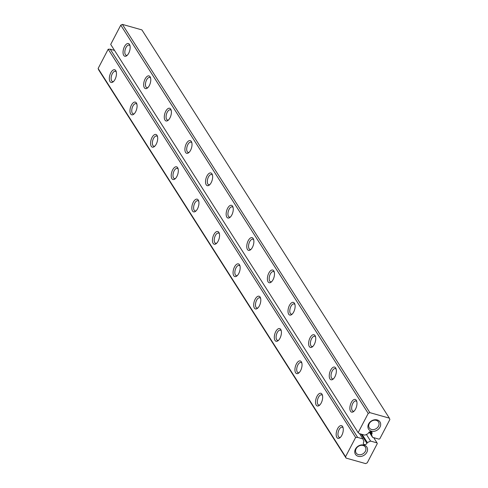 <?xml version="1.0" encoding="UTF-8"?>
<svg xmlns="http://www.w3.org/2000/svg" width="488" height="488" viewBox="0 0 488 488"><rect width="100%" height="100%" fill="white"/><g stroke="black" fill="none" stroke-linecap="round" stroke-linejoin="round"><path stroke-width="0.73" d="M389.351 418.143L141.91 29.902L122.409 24.4L120.768 25.162L110.703 44.414L358.149 432.655L359.619 433.686L364.853 435.162L368.098 433.649L368.489 432.905A2.025 1.629 -32.5 0 1 370.197 431.666A2.025 1.629 -32.5 0 1 371.905 432.295A2.025 1.629 -32.5 0 1 371.905 433.869L371.514 434.613L372.551 437.333L378.993 439.151L379.81 438.773L389.875 419.515L389.351 418.143L369.855 412.641L122.409 24.4M369.855 412.641L368.214 413.403L120.768 25.162M368.214 413.403L358.149 432.655M371.356 431.166A6.759 5.423 -32.5 0 1 370.837 421.351A6.759 5.423 -32.5 0 1 380.683 424.133A6.759 5.423 -32.5 0 1 371.356 431.166M253.193 238.534A6.594 3.196 -74.2 0 0 247.099 243.719A6.594 3.196 -74.2 0 0 250.539 249.783A6.594 3.196 -74.2 0 0 253.522 239.211A6.594 3.196 -74.2 0 0 253.193 238.534M273.811 270.889A6.594 3.196 -74.2 0 0 267.723 276.074A6.594 3.196 -74.2 0 0 271.163 282.131A6.594 3.196 -74.2 0 0 274.146 271.566A6.594 3.196 -74.2 0 0 273.811 270.889M315.053 335.591A6.594 3.196 -74.2 0 0 308.965 340.776A6.594 3.196 -74.2 0 0 312.405 346.84A6.594 3.196 -74.2 0 0 315.382 336.275A6.594 3.196 -74.2 0 0 315.053 335.591M294.435 303.243A6.594 3.196 -74.2 0 0 288.341 308.428A6.594 3.196 -74.2 0 0 291.781 314.485A6.594 3.196 -74.2 0 0 294.764 303.92A6.594 3.196 -74.2 0 0 294.435 303.243M191.333 141.477A6.594 3.196 -74.2 0 0 185.239 146.662A6.594 3.196 -74.2 0 0 188.679 152.72A6.594 3.196 -74.2 0 0 191.662 142.154A6.594 3.196 -74.2 0 0 191.333 141.477M211.951 173.826A6.594 3.196 -74.2 0 0 205.863 179.011A6.594 3.196 -74.2 0 0 209.303 185.074A6.594 3.196 -74.2 0 0 212.286 174.509A6.594 3.196 -74.2 0 0 211.951 173.826M232.575 206.18A6.594 3.196 -74.2 0 0 226.481 211.365A6.594 3.196 -74.2 0 0 229.921 217.428A6.594 3.196 -74.2 0 0 232.904 206.863A6.594 3.196 -74.2 0 0 232.575 206.18M170.715 109.123A6.594 3.196 -74.2 0 0 164.621 114.308A6.594 3.196 -74.2 0 0 168.061 120.371A6.594 3.196 -74.2 0 0 171.044 109.8A6.594 3.196 -74.2 0 0 170.715 109.123M335.677 367.946A6.594 3.196 -74.2 0 0 329.583 373.131A6.594 3.196 -74.2 0 0 333.023 379.194A6.594 3.196 -74.2 0 0 336.006 368.629A6.594 3.196 -74.2 0 0 335.677 367.946M129.472 44.414A6.594 3.196 -74.2 0 0 123.379 49.599A6.594 3.196 -74.2 0 0 126.819 55.663A6.594 3.196 -74.2 0 0 129.802 45.097A6.594 3.196 -74.2 0 0 129.472 44.414M150.09 76.768A6.594 3.196 -74.2 0 0 144.003 81.953A6.594 3.196 -74.2 0 0 147.443 88.017A6.594 3.196 -74.2 0 0 150.42 77.446A6.594 3.196 -74.2 0 0 150.09 76.768M356.295 400.3A6.594 3.196 -74.2 0 0 350.201 405.485A6.594 3.196 -74.2 0 0 353.641 411.549A6.594 3.196 -74.2 0 0 356.624 400.977A6.594 3.196 -74.2 0 0 356.295 400.3M372.551 437.333L369.209 432.094M371.514 434.613L369.721 431.807M371.502 429.452A5.472 4.392 -32.5 0 1 369.27 427.842A5.472 4.392 -32.5 0 1 371.52 421.199A5.472 4.392 -32.5 0 1 378.493 421.961A5.472 4.392 -32.5 0 1 377.535 427.531A5.472 4.392 -32.5 0 1 371.502 429.452M253.73 239.925A5.307 2.574 -74.2 0 0 253.717 239.907A5.307 2.574 -74.2 0 0 252.851 239.211A5.307 2.574 -74.2 0 0 248.935 243.622A5.307 2.574 -74.2 0 0 249.966 249.429A5.307 2.574 -74.2 0 0 251.088 249.283M274.347 272.28A5.307 2.574 -74.2 0 0 274.335 272.261A5.307 2.574 -74.2 0 0 273.475 271.566A5.307 2.574 -74.2 0 0 269.553 275.976A5.307 2.574 -74.2 0 0 270.59 281.783A5.307 2.574 -74.2 0 0 271.706 281.631M315.59 336.988A5.307 2.574 -74.2 0 0 315.577 336.97A5.307 2.574 -74.2 0 0 314.711 336.275A5.307 2.574 -74.2 0 0 310.795 340.685A5.307 2.574 -74.2 0 0 311.832 346.492A5.307 2.574 -74.2 0 0 312.948 346.34M294.972 304.634A5.307 2.574 -74.2 0 0 294.959 304.616A5.307 2.574 -74.2 0 0 294.093 303.92A5.307 2.574 -74.2 0 0 290.177 308.331A5.307 2.574 -74.2 0 0 291.208 314.138A5.307 2.574 -74.2 0 0 292.33 313.985M191.869 142.868A5.307 2.574 -74.2 0 0 191.857 142.85A5.307 2.574 -74.2 0 0 190.991 142.154A5.307 2.574 -74.2 0 0 187.075 146.565A5.307 2.574 -74.2 0 0 188.106 152.372A5.307 2.574 -74.2 0 0 189.228 152.219M212.487 175.222A5.307 2.574 -74.2 0 0 212.475 175.204A5.307 2.574 -74.2 0 0 211.615 174.509A5.307 2.574 -74.2 0 0 207.693 178.919A5.307 2.574 -74.2 0 0 208.73 184.726A5.307 2.574 -74.2 0 0 209.846 184.574M233.105 207.577A5.307 2.574 -74.2 0 0 233.099 207.559A5.307 2.574 -74.2 0 0 232.233 206.857A5.307 2.574 -74.2 0 0 228.311 211.267A5.307 2.574 -74.2 0 0 229.348 217.081A5.307 2.574 -74.2 0 0 230.47 216.928M171.245 110.514A5.307 2.574 -74.2 0 0 171.233 110.495A5.307 2.574 -74.2 0 0 170.373 109.8A5.307 2.574 -74.2 0 0 166.451 114.21A5.307 2.574 -74.2 0 0 167.488 120.017A5.307 2.574 -74.2 0 0 168.61 119.865M336.208 369.343A5.307 2.574 -74.2 0 0 336.195 369.325A5.307 2.574 -74.2 0 0 335.335 368.623A5.307 2.574 -74.2 0 0 331.413 373.033A5.307 2.574 -74.2 0 0 332.45 378.84A5.307 2.574 -74.2 0 0 333.566 378.694M130.009 45.811A5.307 2.574 -74.2 0 0 129.997 45.793A5.307 2.574 -74.2 0 0 129.131 45.091A5.307 2.574 -74.2 0 0 125.215 49.502A5.307 2.574 -74.2 0 0 126.246 55.315A5.307 2.574 -74.2 0 0 127.368 55.162M150.627 78.159A5.307 2.574 -74.2 0 0 150.615 78.141A5.307 2.574 -74.2 0 0 149.749 77.446A5.307 2.574 -74.2 0 0 145.833 81.856A5.307 2.574 -74.2 0 0 146.87 87.663A5.307 2.574 -74.2 0 0 147.986 87.517M356.832 401.691A5.307 2.574 -74.2 0 0 356.82 401.673A5.307 2.574 -74.2 0 0 355.953 400.977A5.307 2.574 -74.2 0 0 352.037 405.388A5.307 2.574 -74.2 0 0 353.068 411.195A5.307 2.574 -74.2 0 0 354.19 411.048M367.342 442.585L370.593 441.079L377.035 442.897L377.297 443.586L367.232 462.837L365.591 463.6L346.09 458.098L345.565 456.719L355.63 437.468L357.661 437.425L362.895 438.907L363.932 441.628L363.542 442.372A2.025 1.629 -32.5 0 0 363.536 443.94A2.025 1.629 -32.5 0 0 365.244 444.568A2.025 1.629 -32.5 0 0 366.952 443.336L367.342 442.585L362.114 434.387M370.593 441.079L366.372 434.454M358.216 456.304A6.759 5.423 -32.5 0 1 357.692 446.49A6.759 5.423 -32.5 0 1 367.543 449.271A6.759 5.423 -32.5 0 1 358.216 456.304M346.09 458.098L98.649 69.857L98.125 68.485L108.19 49.227L110.221 49.19L114.521 50.404M377.035 442.897L373.698 437.657M362.895 438.907L359.522 433.618M357.661 437.425L110.221 49.19M355.63 437.468L108.19 49.227M345.565 456.719L98.125 68.485M115.772 70.62A6.594 3.196 -74.2 0 0 109.678 75.805A6.594 3.196 -74.2 0 0 113.118 81.868A6.594 3.196 -74.2 0 0 116.101 71.303A6.594 3.196 -74.2 0 0 115.772 70.62M136.39 102.974A6.594 3.196 -74.2 0 0 130.302 108.159A6.594 3.196 -74.2 0 0 133.743 114.222A6.594 3.196 -74.2 0 0 136.725 103.651A6.594 3.196 -74.2 0 0 136.39 102.974M157.014 135.328A6.594 3.196 -74.2 0 0 150.92 140.513A6.594 3.196 -74.2 0 0 154.361 146.571A6.594 3.196 -74.2 0 0 157.343 136.006A6.594 3.196 -74.2 0 0 157.014 135.328M218.874 232.386A6.594 3.196 -74.2 0 0 212.78 237.571A6.594 3.196 -74.2 0 0 216.221 243.634A6.594 3.196 -74.2 0 0 219.204 233.069A6.594 3.196 -74.2 0 0 218.874 232.386M198.25 200.031A6.594 3.196 -74.2 0 0 192.162 205.216A6.594 3.196 -74.2 0 0 195.603 211.28A6.594 3.196 -74.2 0 0 198.585 200.714A6.594 3.196 -74.2 0 0 198.25 200.031M177.632 167.683A6.594 3.196 -74.2 0 0 171.544 172.868A6.594 3.196 -74.2 0 0 174.978 178.925A6.594 3.196 -74.2 0 0 177.961 168.36A6.594 3.196 -74.2 0 0 177.632 167.683M239.492 264.74A6.594 3.196 -74.2 0 0 233.404 269.925A6.594 3.196 -74.2 0 0 236.845 275.988A6.594 3.196 -74.2 0 0 239.821 265.417A6.594 3.196 -74.2 0 0 239.492 264.74M260.116 297.094A6.594 3.196 -74.2 0 0 254.022 302.279A6.594 3.196 -74.2 0 0 257.463 308.337A6.594 3.196 -74.2 0 0 260.446 297.772A6.594 3.196 -74.2 0 0 260.116 297.094M280.734 329.449A6.594 3.196 -74.2 0 0 274.64 334.634A6.594 3.196 -74.2 0 0 278.081 340.691A6.594 3.196 -74.2 0 0 281.064 330.126A6.594 3.196 -74.2 0 0 280.734 329.449M321.976 394.151A6.594 3.196 -74.2 0 0 315.882 399.337A6.594 3.196 -74.2 0 0 319.323 405.4A6.594 3.196 -74.2 0 0 322.306 394.835A6.594 3.196 -74.2 0 0 321.976 394.151M301.352 361.797A6.594 3.196 -74.2 0 0 295.264 366.982A6.594 3.196 -74.2 0 0 298.705 373.045A6.594 3.196 -74.2 0 0 301.688 362.48A6.594 3.196 -74.2 0 0 301.352 361.797M342.594 426.506A6.594 3.196 -74.2 0 0 336.5 431.691A6.594 3.196 -74.2 0 0 339.941 437.754A6.594 3.196 -74.2 0 0 342.924 427.183A6.594 3.196 -74.2 0 0 342.594 426.506M358.363 454.584A5.472 4.392 -32.5 0 1 356.124 452.98A5.472 4.392 -32.5 0 1 358.381 446.337A5.472 4.392 -32.5 0 1 365.353 447.1A5.472 4.392 -32.5 0 1 364.396 452.669A5.472 4.392 -32.5 0 1 358.363 454.584M116.309 72.017A5.307 2.574 -74.2 0 0 116.296 71.998A5.307 2.574 -74.2 0 0 115.43 71.297A5.307 2.574 -74.2 0 0 111.514 75.707A5.307 2.574 -74.2 0 0 112.545 81.52A5.307 2.574 -74.2 0 0 113.667 81.368M136.927 104.365A5.307 2.574 -74.2 0 0 136.915 104.347A5.307 2.574 -74.2 0 0 136.054 103.651A5.307 2.574 -74.2 0 0 132.132 108.061A5.307 2.574 -74.2 0 0 133.169 113.869A5.307 2.574 -74.2 0 0 134.285 113.722M157.545 136.719A5.307 2.574 -74.2 0 0 157.539 136.701A5.307 2.574 -74.2 0 0 156.672 136.006A5.307 2.574 -74.2 0 0 152.75 140.416A5.307 2.574 -74.2 0 0 153.787 146.223A5.307 2.574 -74.2 0 0 154.909 146.071M219.411 233.776A5.307 2.574 -74.2 0 0 219.399 233.764A5.307 2.574 -74.2 0 0 218.532 233.063A5.307 2.574 -74.2 0 0 214.616 237.473A5.307 2.574 -74.2 0 0 215.647 243.28A5.307 2.574 -74.2 0 0 216.77 243.134M198.787 201.428A5.307 2.574 -74.2 0 0 198.775 201.41A5.307 2.574 -74.2 0 0 197.914 200.714A5.307 2.574 -74.2 0 0 193.992 205.125A5.307 2.574 -74.2 0 0 195.029 210.932A5.307 2.574 -74.2 0 0 196.145 210.779M178.169 169.074A5.307 2.574 -74.2 0 0 178.157 169.055A5.307 2.574 -74.2 0 0 177.29 168.36A5.307 2.574 -74.2 0 0 173.374 172.77A5.307 2.574 -74.2 0 0 174.405 178.577A5.307 2.574 -74.2 0 0 175.528 178.425M240.029 266.131A5.307 2.574 -74.2 0 0 240.017 266.113A5.307 2.574 -74.2 0 0 239.15 265.417A5.307 2.574 -74.2 0 0 235.234 269.827A5.307 2.574 -74.2 0 0 236.271 275.635A5.307 2.574 -74.2 0 0 237.388 275.482M260.647 298.485A5.307 2.574 -74.2 0 0 260.635 298.467A5.307 2.574 -74.2 0 0 259.775 297.772A5.307 2.574 -74.2 0 0 255.852 302.182A5.307 2.574 -74.2 0 0 256.889 307.989A5.307 2.574 -74.2 0 0 258.012 307.837M281.271 330.84A5.307 2.574 -74.2 0 0 281.259 330.821A5.307 2.574 -74.2 0 0 280.393 330.126A5.307 2.574 -74.2 0 0 276.476 334.536A5.307 2.574 -74.2 0 0 277.507 340.343A5.307 2.574 -74.2 0 0 278.63 340.191M322.507 395.542A5.307 2.574 -74.2 0 0 322.501 395.53A5.307 2.574 -74.2 0 0 321.635 394.829A5.307 2.574 -74.2 0 0 317.712 399.239A5.307 2.574 -74.2 0 0 318.749 405.046A5.307 2.574 -74.2 0 0 319.872 404.9M301.889 363.194A5.307 2.574 -74.2 0 0 301.877 363.176A5.307 2.574 -74.2 0 0 301.017 362.48A5.307 2.574 -74.2 0 0 297.094 366.885A5.307 2.574 -74.2 0 0 298.131 372.698A5.307 2.574 -74.2 0 0 299.248 372.545M343.131 427.897A5.307 2.574 -74.2 0 0 343.119 427.878A5.307 2.574 -74.2 0 0 342.253 427.183A5.307 2.574 -74.2 0 0 338.337 431.593A5.307 2.574 -74.2 0 0 339.367 437.4A5.307 2.574 -74.2 0 0 340.49 437.248M371.905 433.869L370.477 431.636M366.952 443.336L361.065 434.094"/></g></svg>
